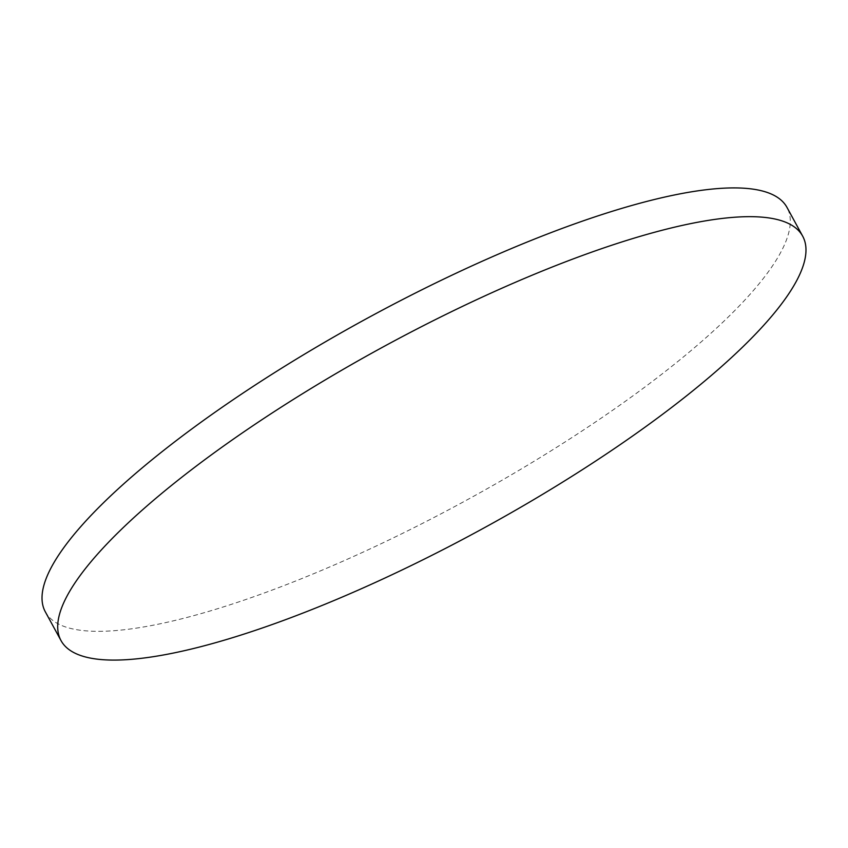 <?xml version="1.0" encoding="UTF-8"?>
<svg xmlns="http://www.w3.org/2000/svg" width="848" height="848" viewBox="0 0 848 848"><rect width="100%" height="100%" fill="white"/><g stroke="black" fill="none" stroke-linecap="round" stroke-linejoin="round"><path stroke-width="0.64" stroke-dasharray="4.24 3.18" d="M45.315 611.811A422.378 103.615 151.4 0 0 74.942 629.375A422.378 103.615 151.4 0 0 518.775 470.449A422.378 103.615 151.4 0 0 786.997 207.431"/><path stroke-width="1.27" d="M773.058 218.625A422.378 103.615 151.4 0 0 329.225 377.551A422.378 103.615 151.4 0 0 61.003 640.569A422.378 103.615 151.4 0 0 90.63 658.133A422.378 103.615 151.4 0 0 534.452 499.207A422.378 103.615 151.4 0 0 802.685 236.189A422.378 103.615 151.4 0 0 773.058 218.625M802.685 236.189L786.997 207.431A422.378 103.615 151.4 0 0 757.37 189.867A422.378 103.615 151.4 0 0 313.548 348.793A422.378 103.615 151.4 0 0 45.315 611.811L61.003 640.569"/></g></svg>
